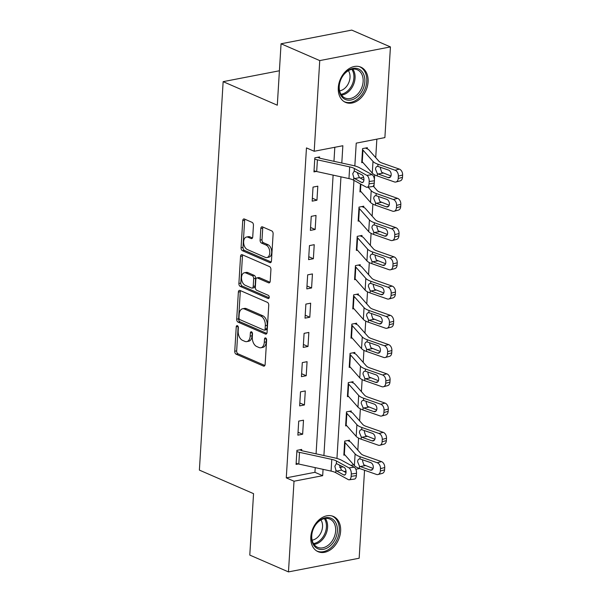 <?xml version="1.0" encoding="UTF-8"?>
<svg xmlns="http://www.w3.org/2000/svg" width="602" height="602" viewBox="0 0 602 602"><rect width="100%" height="100%" fill="white"/><g stroke="black" fill="none" stroke-linecap="round" stroke-linejoin="round"><path stroke-width="0.9" d="M237.406 325.682A1.693 1.038 -100.9 0 0 236.985 325.629A1.693 1.038 -100.9 0 0 236.24 326.826L234.75 351.229A2.416 1.482 -100.9 0 0 236.127 354.187L263.465 366.076A2.416 1.482 -100.9 0 0 264.067 366.151A2.416 1.482 -100.9 0 0 265.128 364.436L266.618 340.032A1.693 1.038 -100.9 0 0 265.655 337.963A1.693 1.038 -100.9 0 0 265.234 337.91A1.693 1.038 -100.9 0 0 264.496 339.107L264.301 342.267A7.736 4.741 -100.9 0 1 260.907 347.753A7.736 4.741 -100.9 0 1 258.988 347.505L256.708 346.511A7.736 4.741 -100.9 0 1 252.298 337.052L252.494 333.892A1.693 1.038 -100.9 0 0 251.531 331.822A1.693 1.038 -100.9 0 0 251.109 331.77A1.693 1.038 -100.9 0 0 250.364 332.966L250.176 336.127A7.736 4.741 -100.9 0 1 246.782 341.605A7.736 4.741 -100.9 0 1 244.863 341.364L242.583 340.371A7.736 4.741 -100.9 0 1 238.174 330.912L238.369 327.751A1.693 1.038 -100.9 0 0 237.406 325.682M368.093 81.88A19.211 13.989 -66.5 0 1 345.533 102.378A19.211 13.989 -66.5 0 1 338.294 87.644A19.211 13.989 -66.5 0 1 360.854 67.146A19.211 13.989 -66.5 0 1 368.093 81.88M340.619 531.175A19.211 13.989 -66.5 0 1 318.052 551.673A19.211 13.989 -66.5 0 1 310.813 536.939A19.211 13.989 -66.5 0 1 333.373 516.441A19.211 13.989 -66.5 0 1 340.619 531.175M253.442 225.306A2.416 1.482 -100.9 0 0 252.065 222.349L244.397 219.015A2.416 1.482 -100.9 0 0 243.795 218.94A2.416 1.482 -100.9 0 0 242.734 220.648L241.078 247.753A2.416 1.482 -100.9 0 0 242.455 250.71L269.794 262.6A2.416 1.482 -100.9 0 0 270.396 262.675A2.416 1.482 -100.9 0 0 271.457 260.959L273.112 233.854A2.416 1.482 -100.9 0 0 271.735 230.897L262.472 226.871A2.416 1.482 -100.9 0 0 261.87 226.796A2.416 1.482 -100.9 0 0 260.809 228.512L260.102 240.108A2.416 1.482 -100.9 0 0 261.479 243.065L266.076 245.067A6.464 3.966 -100.9 0 1 269.756 251.726A6.464 3.966 -100.9 0 1 266.927 257.558A6.464 3.966 -100.9 0 1 265.324 257.355L247.324 249.529A6.464 3.966 -100.9 0 1 243.644 242.862A6.464 3.966 -100.9 0 1 246.474 237.037A6.464 3.966 -100.9 0 1 248.077 237.241L251.072 238.542A2.416 1.482 -100.9 0 0 251.674 238.618A2.416 1.482 -100.9 0 0 252.735 236.902L253.442 225.306M364.541 470.252L359.161 558.227L288.471 571.9L249.785 555.082L253.547 493.655L199.382 470.109L223.146 81.654L277.304 105.2L281.059 43.773L319.745 60.591L390.435 46.918L384.889 137.595L356.233 143.141L354.834 165.941M288.471 571.9L294.017 481.224L322.68 475.678L323.063 469.349M341.801 163.029L342.854 145.729L314.199 151.268L306.463 147.904L286.281 477.86L294.017 481.224M314.199 151.268L319.745 60.591M240.025 290.45A2.416 1.482 -100.9 0 0 239.423 290.375A2.416 1.482 -100.9 0 0 238.369 292.083L236.706 319.188A2.416 1.482 -100.9 0 0 238.083 322.145L265.429 334.035A2.416 1.482 -100.9 0 0 266.024 334.11A2.416 1.482 -100.9 0 0 267.085 332.394L268.74 305.289A2.416 1.482 -100.9 0 0 267.363 302.332L240.025 290.45M238.896 283.474L240.552 256.369A2.416 1.482 -100.9 0 1 241.613 254.654A2.416 1.482 -100.9 0 1 242.207 254.729L269.553 266.618A2.416 1.482 -100.9 0 1 270.93 269.576L270.215 281.172A2.416 1.482 -100.9 0 1 269.162 282.887A2.416 1.482 -100.9 0 1 268.56 282.812L257.475 277.989A2.416 1.482 -100.9 0 0 256.873 277.913A2.416 1.482 -100.9 0 0 255.812 279.629L255.338 287.32A2.416 1.482 -100.9 0 0 256.723 290.277L268.266 295.296A1.693 1.038 -100.9 0 1 269.229 297.042A1.693 1.038 -100.9 0 1 268.484 298.569A1.693 1.038 -100.9 0 1 268.071 298.517L240.273 286.432A2.416 1.482 -100.9 0 1 238.896 283.474L240.8 283.106L242.463 256L240.552 256.369M286.281 477.86L314.936 472.314L315.222 467.634M316.073 453.825L333.117 175.129M333.959 161.313L334.817 147.279M349.213 479.794A4.929 2.543 -97.7 0 0 351.147 476.34L356.369 475.633A4.929 2.543 82.3 0 1 354.435 479.087L349.213 479.794A4.929 2.543 -97.7 0 1 348.272 479.591L335.765 472.705A12.311 3.77 -176.5 0 0 331.077 471.095L298.803 464.052A8.616 2.641 3.5 0 1 296.146 463.231L296.861 451.53A8.616 2.641 3.5 0 0 299.518 452.35L331.792 459.394A12.311 3.77 -176.5 0 1 336.48 461.004L348.987 467.889L354.209 467.182L341.703 460.297A18.474 5.659 -176.5 0 0 334.667 457.889L302.392 450.845A2.461 0.752 3.5 0 1 301.64 450.605L301.707 449.438L296.929 450.364L296.071 464.405L298.381 463.954M302.64 434.23L303.498 420.188L298.72 421.114L297.862 435.148L302.64 434.23L298.043 432.228M304.424 404.973L305.289 390.939L300.511 391.857L299.653 405.898L304.424 404.973L299.826 402.979M306.215 375.723L307.073 361.682L302.302 362.607L301.436 376.649L306.215 375.723L301.617 373.729M308.006 346.474L308.864 332.432L304.085 333.357L303.227 347.399L308.006 346.474L303.408 344.472M309.797 317.224L310.655 303.182L305.876 304.108L305.018 318.149L309.797 317.224L305.199 315.222M311.58 287.974L312.446 273.933L307.667 274.858L306.809 288.9L311.58 287.974L306.982 285.973M313.371 258.725L314.229 244.683L309.458 245.601L308.593 259.643L313.371 258.725L308.773 256.723M315.162 229.467L316.02 215.433L311.242 216.351L310.384 230.393L315.162 229.467L310.564 227.473M316.953 200.218L317.811 186.176L313.032 187.102L312.175 201.143L316.953 200.218L312.355 198.224M367.107 187.282A4.929 2.543 -97.7 0 0 369.041 183.828L374.263 183.121A4.929 2.543 82.3 0 1 372.329 186.575L367.107 187.282A4.929 2.543 -97.7 0 1 366.159 187.079L353.652 180.194A12.311 3.77 -176.5 0 0 348.964 178.583L316.69 171.54A8.616 2.641 3.5 0 1 314.033 170.72L314.748 159.018A8.616 2.641 3.5 0 0 317.404 159.839L349.679 166.882A12.311 3.77 -176.5 0 1 354.367 168.492L366.874 175.378L372.096 174.678L359.59 167.785A18.474 5.659 -176.5 0 0 352.561 165.377L320.287 158.334A2.461 0.752 3.5 0 1 319.527 158.1L319.602 156.926L314.823 157.852L313.966 171.894L316.276 171.442M357.829 450.138L358.566 438.098M359.62 420.888L360.357 408.848M361.411 391.631L362.148 379.599M363.202 362.381L363.932 350.349M364.985 333.132L365.723 321.092M366.776 303.882L367.513 291.842M368.567 274.632L369.304 262.592M370.358 245.375L371.088 233.343M372.141 216.126L372.879 204.093M373.932 186.876L374.09 184.332M374.384 179.471L374.67 174.843M375.723 157.626L376.852 139.152M339.731 467.521L343.155 466.859M350.891 465.361L353.675 464.819M347.557 440.566L349.401 441.371L349.469 440.197L344.698 441.123L343.832 455.165L344.946 454.946M349.348 411.316L351.192 412.122L351.259 410.948L346.481 411.873L345.623 425.915L346.737 425.697M351.139 382.067L352.975 382.864L353.05 381.698L348.272 382.624L347.414 396.658L348.528 396.447M352.922 352.817L354.766 353.615L354.841 352.448L350.063 353.366L349.205 367.408L350.311 367.197M354.713 323.567L356.557 324.365L356.625 323.191L351.854 324.117L350.989 338.158L352.102 337.948M356.504 294.31L358.348 295.115L358.416 293.942L353.637 294.867L352.78 308.909L353.893 308.691M358.295 265.061L360.131 265.866L360.207 264.692L355.428 265.617L354.57 279.659L355.684 279.441M360.079 235.811L361.922 236.609L361.998 235.442L357.219 236.368L356.361 250.409L357.468 250.191M361.87 206.561L363.713 207.359L363.781 206.193L359.01 207.118L358.145 221.152L359.259 220.942M361.049 191.692L359.936 191.903L360.425 183.926L360.011 190.736A2.461 0.752 -176.5 0 1 360.463 191.03L370.493 202.377A18.474 5.659 3.5 0 0 375.467 205.184L392.594 211.174A4.929 3.446 -104.8 0 0 394.144 211.257A4.929 3.446 -104.8 0 0 396.432 207.743L400.684 206.614A4.929 3.446 75.2 0 1 398.396 210.128L394.144 211.257M363.646 177.312L360.794 177.861L360.764 178.35M365.452 148.062L367.288 148.86L367.363 147.686L362.585 148.611L361.727 162.653L362.84 162.435M279.411 70.773L223.146 81.654M281.059 43.773L351.749 30.1L390.435 46.918M344.103 471.532L346.015 471.163M355.835 469.267L359.62 468.529M353.953 180.359L336.947 458.453M323.906 455.541L340.958 176.837M314.936 472.314L322.68 475.678M246.782 341.605L248.694 341.236A7.736 4.741 -100.9 0 0 252.087 335.758L250.176 336.127M252.276 332.665L252.087 335.758M260.907 347.753L262.818 347.377A7.736 4.741 -100.9 0 0 266.212 341.898L264.301 342.267M266.4 338.806L266.212 341.898M238.144 326.525L236.661 350.861A2.416 1.482 -100.9 0 0 238.038 353.818L264.865 365.482M240.544 290.676A2.416 1.482 -100.9 0 0 240.273 291.714L238.618 318.819A2.416 1.482 -100.9 0 0 239.995 321.777L266.821 333.44M238.986 317.585A1.693 1.038 -100.9 0 0 239.957 319.654L263.954 330.092A1.693 1.038 -100.9 0 0 264.376 330.144A1.693 1.038 -100.9 0 0 265.113 328.948L265.316 325.614A7.736 4.741 -100.9 0 0 260.907 316.148L244.502 309.022A7.736 4.741 -100.9 0 0 242.583 308.773A7.736 4.741 -100.9 0 0 239.19 314.259L238.986 317.585M264.376 330.144L266.28 329.776A1.693 1.038 -100.9 0 0 267.025 328.579L265.113 328.948M242.583 308.773L244.495 308.405A7.736 4.741 -100.9 0 1 246.414 308.653L262.818 315.779A7.736 4.741 -100.9 0 1 267.228 325.246L267.025 328.579M242.726 254.955A2.416 1.482 -100.9 0 0 242.463 256M269.952 282.218L259.379 277.62A2.416 1.482 -100.9 0 0 258.785 277.545L256.873 277.913M269.162 297.787L242.185 286.063L240.273 286.432M245.97 272.992A6.464 3.966 -100.9 0 0 244.359 272.781A6.464 3.966 -100.9 0 0 241.53 278.613A6.464 3.966 -100.9 0 0 245.217 285.28L251.553 288.034A2.416 1.482 -100.9 0 0 252.155 288.11A2.416 1.482 -100.9 0 0 253.216 286.394L253.683 278.703A2.416 1.482 -100.9 0 0 252.306 275.746L245.97 272.992L247.873 272.616A6.464 3.966 -100.9 0 0 246.271 272.413L244.359 272.781M252.155 288.11L254.067 287.741A2.416 1.482 -100.9 0 0 255.128 286.025L253.216 286.394M247.873 272.616L254.217 275.377A2.416 1.482 -100.9 0 1 255.594 278.335L255.128 286.025M240.8 283.106A2.416 1.482 -100.9 0 0 242.185 286.063M246.474 237.037L248.378 236.661A6.464 3.966 -100.9 0 1 249.988 236.872L252.471 237.948M266.927 257.558L268.838 257.189A6.464 3.966 -100.9 0 0 271.668 251.358A6.464 3.966 -100.9 0 0 267.988 244.69L266.076 245.067M262.984 227.097A2.416 1.482 -100.9 0 0 262.72 228.135L262.013 239.739A2.416 1.482 -100.9 0 0 263.39 242.696L267.988 244.69M244.909 219.241A2.416 1.482 -100.9 0 0 244.645 220.279L242.99 247.384A2.416 1.482 -100.9 0 0 244.367 250.342L271.193 262.005M349.401 441.371A8.616 2.641 -176.5 0 1 350.989 442.395L361.019 453.742A12.311 3.77 3.5 0 0 364.33 455.616L381.465 461.606A4.929 3.446 75.2 0 1 384.723 467.528L380.472 468.657A4.929 3.446 -104.8 0 0 377.206 462.735L360.079 456.745A18.474 5.659 3.5 0 1 355.112 453.931L345.074 442.583A2.461 0.752 -176.5 0 0 344.622 442.289L343.908 453.991A2.461 0.752 -176.5 0 1 344.359 454.284L354.397 465.632A18.474 5.659 3.5 0 0 359.364 468.439L376.491 474.436A4.929 3.446 -104.8 0 0 378.041 474.519A4.929 3.446 -104.8 0 0 380.329 470.997L384.58 469.869A4.929 3.446 75.2 0 1 382.293 473.39L378.041 474.519M359.492 466.272L357.603 461.734C357.761 459.823 358.544 458.882 359.943 458.912L370.689 462.607A3.943 2.754 75.2 0 1 373.3 467.348A3.943 2.754 75.2 0 1 371.472 470.162A3.943 2.754 75.2 0 1 370.23 470.094L359.492 466.272L359.364 468.439M359.402 458.927L359.943 458.912L360.079 456.745M380.472 468.657L380.329 470.997M384.723 467.528L384.58 469.869M362.735 459.823L362.562 460.891L363.774 464.797L373.082 468.476M301.64 450.605L299.796 449.807M339.415 465.248L341.507 470.109L336.857 471.125L343.734 474.918L345.179 474.722M356.369 475.633L356.512 473.292L351.29 474A4.929 2.543 -97.7 0 0 348.987 467.889M346.015 472.585L341.507 470.109M354.209 467.182A4.929 2.543 82.3 0 1 356.512 473.292M351.147 476.34L351.29 474M336.857 471.125L335.916 470.185L334.84 466.257L336.45 463.487M336.48 461.004L336.322 463.525L344.193 467.43A3.943 2.039 82.3 0 1 346.037 472.314A3.943 2.039 82.3 0 1 344.487 475.076A3.943 2.039 82.3 0 1 343.734 474.918M351.192 412.122A8.616 2.641 -176.5 0 1 352.772 413.145L362.81 424.493A12.311 3.77 3.5 0 0 366.121 426.366L383.248 432.356A4.929 3.446 75.2 0 1 386.514 438.279L382.262 439.407A4.929 3.446 -104.8 0 0 378.997 433.485L361.87 427.488A18.474 5.659 3.5 0 1 356.896 424.681L346.865 413.333A2.461 0.752 -176.5 0 0 346.413 413.04L345.698 424.741A2.461 0.752 -176.5 0 1 346.15 425.035L356.181 436.382A18.474 5.659 3.5 0 0 361.155 439.189L378.282 445.187A4.929 3.446 -104.8 0 0 379.832 445.269A4.929 3.446 -104.8 0 0 382.119 441.748L386.371 440.619A4.929 3.446 75.2 0 1 384.084 444.141L379.832 445.269M361.283 437.022L359.394 432.484C359.552 430.573 360.335 429.632 361.734 429.662L372.48 433.357A3.943 2.754 75.2 0 1 375.091 438.09A3.943 2.754 75.2 0 1 373.263 440.912A3.943 2.754 75.2 0 1 372.021 440.845L361.283 437.022L361.155 439.189M361.192 429.677L361.734 429.662L361.87 427.488M382.262 439.407L382.119 441.748M386.514 438.279L386.371 440.619M364.526 430.573L364.353 431.642L365.557 435.547L374.873 439.227M352.975 382.864A8.616 2.641 -176.5 0 1 354.563 383.895L364.601 395.243A12.311 3.77 3.5 0 0 367.912 397.109L385.039 403.107A4.929 3.446 75.2 0 1 388.305 409.029L384.046 410.158A4.929 3.446 -104.8 0 0 380.788 404.235L363.653 398.238A18.474 5.659 3.5 0 1 358.687 395.431L348.656 384.084A2.461 0.752 -176.5 0 0 348.204 383.79L347.482 395.491A2.461 0.752 -176.5 0 1 347.941 395.785L357.972 407.133A18.474 5.659 3.5 0 0 362.938 409.939L380.073 415.937A4.929 3.446 -104.8 0 0 381.615 416.012A4.929 3.446 -104.8 0 0 383.903 412.498L388.162 411.369A4.929 3.446 75.2 0 1 385.874 414.891L381.615 416.012M363.074 407.772L361.185 403.227C361.335 401.323 362.118 400.383 363.525 400.413L374.271 404.108A3.943 2.754 75.2 0 1 376.875 408.841A3.943 2.754 75.2 0 1 375.046 411.655A3.943 2.754 75.2 0 1 373.812 411.595L363.074 407.772L362.938 409.939M362.983 400.428L363.525 400.413L363.653 398.238M384.046 410.158L383.903 412.498M388.305 409.029L388.162 411.369M366.317 401.323L366.144 402.392L367.348 406.29L376.664 409.977M354.766 353.615A8.616 2.641 -176.5 0 1 356.354 354.638L366.385 365.986A12.311 3.77 3.5 0 0 369.696 367.86L386.83 373.857A4.929 3.446 75.2 0 1 390.088 379.779L385.837 380.908A4.929 3.446 -104.8 0 0 382.571 374.986L365.444 368.988A18.474 5.659 3.5 0 1 360.478 366.182L350.447 354.834A2.461 0.752 -176.5 0 0 349.988 354.54L349.273 366.242A2.461 0.752 -176.5 0 1 349.732 366.535L359.763 377.883A18.474 5.659 3.5 0 0 364.729 380.69L381.856 386.687A4.929 3.446 -104.8 0 0 383.406 386.762A4.929 3.446 -104.8 0 0 385.694 383.248L389.945 382.119A4.929 3.446 75.2 0 1 387.658 385.634L383.406 386.762M364.865 378.515L362.968 373.977C363.126 372.066 363.909 371.133 365.316 371.163L376.054 374.85A3.943 2.754 75.2 0 1 378.666 379.591A3.943 2.754 75.2 0 1 376.837 382.405A3.943 2.754 75.2 0 1 375.595 382.345L364.865 378.515L364.729 380.69M364.767 371.178L365.316 371.163L365.444 368.988M385.837 380.908L385.694 383.248M390.088 379.779L389.945 382.119M368.108 372.074L367.927 373.135L369.139 377.04L378.447 380.72M356.557 324.365A8.616 2.641 -176.5 0 1 358.145 325.389L368.176 336.736A12.311 3.77 3.5 0 0 371.487 338.61L388.621 344.607A4.929 3.446 75.2 0 1 391.879 350.53L387.628 351.658A4.929 3.446 -104.8 0 0 384.362 345.736L367.235 339.739A18.474 5.659 3.5 0 1 362.269 336.932L352.23 325.584A2.461 0.752 -176.5 0 0 351.779 325.291L351.064 336.992A2.461 0.752 -176.5 0 1 351.515 337.286L361.554 348.626A18.474 5.659 3.5 0 0 366.52 351.44L383.647 357.43A4.929 3.446 -104.8 0 0 385.197 357.513A4.929 3.446 -104.8 0 0 387.485 353.999L391.736 352.87A4.929 3.446 75.2 0 1 389.449 356.384L385.197 357.513M366.648 349.265L364.759 344.728C364.917 342.816 365.7 341.876 367.1 341.906L377.845 345.601A3.943 2.754 75.2 0 1 380.456 350.341A3.943 2.754 75.2 0 1 378.628 353.156A3.943 2.754 75.2 0 1 377.386 353.088L366.648 349.265L366.52 351.44M366.558 341.928L367.1 341.906L367.235 339.739M387.628 351.658L387.485 353.999M391.879 350.53L391.736 352.87M369.891 342.816L369.718 343.885L370.93 347.79L380.238 351.47M331.762 518.593A16.623 12.108 -66.5 0 1 335.163 539.257A16.623 12.108 -66.5 0 1 317.194 548.445A16.623 12.108 -66.5 0 1 313.792 527.781A16.623 12.108 -66.5 0 1 331.762 518.593M316.961 547A15.389 11.212 113.5 0 0 317.563 547.301A15.389 11.212 113.5 0 0 333.794 538.075A15.389 11.212 113.5 0 0 330.445 519.36A15.389 11.212 113.5 0 0 329.836 519.067A15.389 11.212 113.5 0 0 313.612 528.293A15.389 11.212 113.5 0 0 316.961 547M320.911 519.962A12.123 8.827 -66.5 0 1 321.235 532.108A12.123 8.827 -66.5 0 1 312.129 540.16M316.637 550.92A19.083 13.906 113.5 0 0 316.87 551.026A19.083 13.906 113.5 0 0 336.992 539.588A19.083 13.906 113.5 0 0 332.838 516.381A19.083 13.906 113.5 0 0 332.086 516.012A19.083 13.906 113.5 0 0 331.852 515.914M339.061 86.718A16.623 12.108 -66.5 0 1 352.922 68.425A16.623 12.108 -66.5 0 1 364.85 81.729A16.623 12.108 -66.5 0 1 350.989 100.015A16.623 12.108 -66.5 0 1 339.061 86.718M363.126 81.579A15.389 11.212 113.5 0 0 357.317 69.772A15.389 11.212 113.5 0 0 339.242 86.199A15.389 11.212 113.5 0 0 345.044 98.006A15.389 11.212 113.5 0 0 363.126 81.579M348.385 70.667A12.123 8.827 -66.5 0 1 350.018 77.477A12.123 8.827 -66.5 0 1 339.611 90.864M344.344 101.723L344.133 101.633A19.083 13.906 113.5 0 0 344.344 101.723A19.083 13.906 113.5 0 0 366.761 81.36A19.083 13.906 113.5 0 0 359.567 66.717A19.083 13.906 113.5 0 0 359.334 66.619M358.348 295.115A8.616 2.641 -176.5 0 1 359.928 296.139L369.967 307.487A12.311 3.77 3.5 0 0 373.278 309.36L390.405 315.358A4.929 3.446 75.2 0 1 393.67 321.28L389.419 322.401A4.929 3.446 -104.8 0 0 386.153 316.479L369.026 310.489A18.474 5.659 3.5 0 1 364.052 307.675L354.021 296.334A2.461 0.752 -176.5 0 0 353.57 296.041L352.855 307.735A2.461 0.752 -176.5 0 1 353.306 308.028L363.337 319.376A18.474 5.659 3.5 0 0 368.311 322.19L385.438 328.18A4.929 3.446 -104.8 0 0 386.988 328.263A4.929 3.446 -104.8 0 0 389.276 324.741L393.527 323.62A4.929 3.446 75.2 0 1 391.24 327.134L386.988 328.263M368.439 320.016L366.55 315.478C366.708 313.567 367.491 312.626 368.891 312.656L379.636 316.351A3.943 2.754 75.2 0 1 382.247 321.092A3.943 2.754 75.2 0 1 380.419 323.906A3.943 2.754 75.2 0 1 379.177 323.838L368.439 320.016L368.311 322.19M368.349 312.671L368.891 312.656L369.026 310.489M389.419 322.401L389.276 324.741M393.67 321.28L393.527 323.62M371.682 313.567L371.509 314.635L372.713 318.541L382.029 322.22M360.131 265.866A8.616 2.641 -176.5 0 1 361.719 266.889L371.758 278.237A12.311 3.77 3.5 0 0 375.069 280.111L392.195 286.1A4.929 3.446 75.2 0 1 395.461 292.023L391.202 293.151A4.929 3.446 -104.8 0 0 387.944 287.229L370.809 281.239A18.474 5.659 3.5 0 1 365.843 278.425L355.812 267.077A2.461 0.752 -176.5 0 0 355.361 266.784L354.638 278.485A2.461 0.752 -176.5 0 1 355.097 278.779L365.128 290.126A18.474 5.659 3.5 0 0 370.095 292.933L387.229 298.931A4.929 3.446 -104.8 0 0 388.772 299.013A4.929 3.446 -104.8 0 0 391.059 295.492L395.318 294.363A4.929 3.446 75.2 0 1 393.031 297.885L388.772 299.013M370.23 290.766L368.341 286.228C368.492 284.317 369.274 283.376 370.681 283.407L381.427 287.101A3.943 2.754 75.2 0 1 384.031 291.842A3.943 2.754 75.2 0 1 382.202 294.656A3.943 2.754 75.2 0 1 380.968 294.589L370.23 290.766L370.095 292.933M370.14 283.422L370.681 283.407L370.809 281.239M391.202 293.151L391.059 295.492M395.461 292.023L395.318 294.363M373.473 284.317L373.3 285.386L374.504 289.291L383.82 292.971M361.922 236.609A8.616 2.641 -176.5 0 1 363.51 237.639L373.541 248.987A12.311 3.77 3.5 0 0 376.852 250.861L393.986 256.851A4.929 3.446 75.2 0 1 397.245 262.773L392.993 263.902A4.929 3.446 -104.8 0 0 389.727 257.98L372.6 251.982A18.474 5.659 3.5 0 1 367.634 249.175L357.603 237.828A2.461 0.752 -176.5 0 0 357.144 237.534L356.429 249.236A2.461 0.752 -176.5 0 1 356.888 249.529L366.919 260.877A18.474 5.659 3.5 0 0 371.885 263.684L389.012 269.681A4.929 3.446 -104.8 0 0 390.563 269.764A4.929 3.446 -104.8 0 0 392.85 266.242L397.102 265.113A4.929 3.446 75.2 0 1 394.814 268.635L390.563 269.764M372.021 261.516L370.125 256.971C370.283 255.067 371.065 254.127 372.472 254.157L383.211 257.852A3.943 2.754 75.2 0 1 385.822 262.585A3.943 2.754 75.2 0 1 383.993 265.399A3.943 2.754 75.2 0 1 382.752 265.339L372.021 261.516L371.885 263.684M371.923 254.172L372.472 254.157L372.6 251.982M392.993 263.902L392.85 266.242M397.245 262.773L397.102 265.113M375.264 255.067L375.084 256.136L376.295 260.034L385.604 263.721M363.713 207.359A8.616 2.641 -176.5 0 1 365.301 208.39L375.332 219.73A12.311 3.77 3.5 0 0 378.643 221.604L395.777 227.601A4.929 3.446 75.2 0 1 399.036 233.523L394.784 234.652A4.929 3.446 -104.8 0 0 391.518 228.73L374.391 222.732A18.474 5.659 3.5 0 1 369.425 219.926L359.386 208.578A2.461 0.752 -176.5 0 0 358.935 208.284L358.22 219.986A2.461 0.752 -176.5 0 1 358.672 220.279L368.71 231.627A18.474 5.659 3.5 0 0 373.676 234.434L390.803 240.431A4.929 3.446 -104.8 0 0 392.353 240.507A4.929 3.446 -104.8 0 0 394.641 236.992L398.893 235.864A4.929 3.446 75.2 0 1 396.605 239.385L392.353 240.507M373.812 232.259L371.916 227.722C372.074 225.818 372.856 224.877 374.256 224.907L385.002 228.602A3.943 2.754 75.2 0 1 387.613 233.335A3.943 2.754 75.2 0 1 385.784 236.15A3.943 2.754 75.2 0 1 384.543 236.089L373.812 232.259L373.676 234.434M373.714 224.922L374.256 224.907L374.391 222.732M394.784 234.652L394.641 236.992M399.036 233.523L398.893 235.864M377.048 225.818L376.875 226.886L378.086 230.784L387.395 234.471M368.093 187.147L371.208 190.676A18.474 5.659 3.5 0 0 376.182 193.483L393.309 199.48L397.561 198.351A4.929 3.446 75.2 0 1 400.827 204.274L400.684 206.614M373.232 186.086L377.123 190.48A12.311 3.77 3.5 0 0 380.434 192.354L397.561 198.351M375.595 203.009L373.707 198.472C373.865 196.561 374.647 195.62 376.047 195.658L386.793 199.345A3.943 2.754 75.2 0 1 389.404 204.086A3.943 2.754 75.2 0 1 387.575 206.9A3.943 2.754 75.2 0 1 386.333 206.832L375.595 203.009L375.467 205.184M375.505 195.673L376.047 195.658L376.182 193.483M400.827 204.274L396.575 205.402L396.432 207.743M396.575 205.402A4.929 3.446 -104.8 0 0 393.309 199.48M378.839 196.568L378.666 197.629L379.87 201.535L389.185 205.214M367.288 148.86A8.616 2.641 -176.5 0 1 368.875 149.883L378.914 161.231A12.311 3.77 3.5 0 0 382.225 163.104L399.352 169.102A4.929 3.446 75.2 0 1 402.618 175.024L398.358 176.145A4.929 3.446 -104.8 0 0 395.1 170.223L377.966 164.233A18.474 5.659 3.5 0 1 372.999 161.426L362.968 150.079A2.461 0.752 -176.5 0 0 362.517 149.785L361.794 161.486A2.461 0.752 -176.5 0 1 362.253 161.772L372.284 173.12A18.474 5.659 3.5 0 0 377.251 175.934L394.385 181.924A4.929 3.446 -104.8 0 0 395.928 182.007A4.929 3.446 -104.8 0 0 398.215 178.485L402.475 177.364A4.929 3.446 75.2 0 1 400.187 180.878L395.928 182.007M377.386 173.76L375.497 169.222C375.648 167.311 376.431 166.37 377.838 166.4L388.583 170.095A3.943 2.754 75.2 0 1 391.187 174.836A3.943 2.754 75.2 0 1 389.359 177.65A3.943 2.754 75.2 0 1 388.124 177.582L377.386 173.76L377.251 175.934M377.296 166.415L377.838 166.4L377.966 164.233M398.358 176.145L398.215 178.485M402.618 175.024L402.475 177.364M380.63 167.311L380.456 168.379L381.66 172.285L390.976 175.965M319.527 158.1L317.683 157.295M357.31 172.736L359.394 177.598L354.744 178.613L361.621 182.406L363.066 182.21M374.263 183.121L374.406 180.781L369.184 181.488A4.929 2.543 -97.7 0 0 366.874 175.378M363.901 180.081L359.394 177.598M372.096 174.678A4.929 2.543 82.3 0 1 374.406 180.781M369.041 183.828L369.184 181.488M354.744 178.613L353.81 177.673L352.727 173.745L354.337 170.976M354.367 168.492L354.217 171.013L362.08 174.919A3.943 2.039 82.3 0 1 363.924 179.802A3.943 2.039 82.3 0 1 362.381 182.564A3.943 2.039 82.3 0 1 361.621 182.406M238.121 326.465L236.24 326.826M266.37 338.745L264.496 339.107M252.246 332.605L250.364 332.966M264.594 365.858L263.465 366.076M238.038 353.818L236.127 354.187M236.661 350.861L234.75 351.229M266.551 333.817L265.429 334.035M239.995 321.777L238.083 322.145M238.618 318.819L236.706 319.188M240.273 291.714L238.369 292.083M267.228 325.246L265.316 325.614M262.818 315.779L260.907 316.148M246.414 308.653L244.502 309.022M269.688 282.594L268.56 282.812M259.379 277.62L257.475 277.989M268.853 298.359L268.071 298.517M255.594 278.335L253.683 278.703M254.217 275.377L252.306 275.746M252.2 238.324L251.072 238.542M249.988 236.872L248.077 237.241M263.39 242.696L261.479 243.065M262.013 239.739L260.102 240.108M262.72 228.135L260.809 228.512M270.923 262.382L269.794 262.6M244.367 250.342L242.455 250.71M242.99 247.384L241.078 247.753M244.645 220.279L242.734 220.648M377.206 462.735L381.465 461.606M355.112 453.931L354.397 465.632M345.074 442.583L344.359 454.284M370.23 470.094L372.518 469.492M365.06 465.67L360.026 466.527M335.765 472.705L335.916 470.185M331.077 471.095L331.792 459.394M298.803 464.052L299.518 452.35M378.997 433.485L383.248 432.356M356.896 424.681L356.181 436.382M346.865 413.333L346.15 425.035M372.021 440.845L374.301 440.243M366.851 436.42L361.817 437.27M380.788 404.235L385.039 403.107M358.687 395.431L357.972 407.133M348.656 384.084L347.941 395.785M373.812 411.595L376.092 410.985M368.642 407.17L363.608 408.021M382.571 374.986L386.83 373.857M360.478 366.182L359.763 377.883M350.447 354.834L349.732 366.535M375.595 382.345L377.883 381.736M370.433 377.921L365.391 378.771M384.362 345.736L388.621 344.607M362.269 336.932L361.554 348.626M352.23 325.584L351.515 337.286M377.386 353.088L379.674 352.486M372.217 348.663L367.182 349.521M325.313 518.442A15.389 11.212 -66.5 0 1 325.923 534.147A15.389 11.212 -66.5 0 1 314.026 544.419M313.476 543.576A14.884 10.844 113.5 0 0 324.817 533.665A14.884 10.844 113.5 0 0 324.327 518.615M352.795 69.147A15.389 11.212 -66.5 0 1 355.06 78.072A15.389 11.212 -66.5 0 1 341.507 95.124M340.958 94.281A14.884 10.844 113.5 0 0 353.901 77.816A14.884 10.844 113.5 0 0 351.809 69.313M386.153 316.479L390.405 315.358M364.052 307.675L363.337 319.376M354.021 296.334L353.306 308.028M379.177 323.838L381.457 323.236M374.008 319.414L368.973 320.272M387.944 287.229L392.195 286.1M365.843 278.425L365.128 290.126M355.812 267.077L355.097 278.779M380.968 294.589L383.248 293.987M375.798 290.164L370.764 291.014M389.727 257.98L393.986 256.851M367.634 249.175L366.919 260.877M357.603 237.828L356.888 249.529M382.752 265.339L385.039 264.729M377.589 260.914L372.548 261.765M391.518 228.73L395.777 227.601M369.425 219.926L368.71 231.627M359.386 208.578L358.672 220.279M384.543 236.089L386.83 235.48M379.373 231.665L374.339 232.515M371.208 190.676L370.493 202.377M360.884 184.174L360.463 191.03M386.333 206.832L388.614 206.23M381.164 202.407L376.13 203.265M395.1 170.223L399.352 169.102M372.999 161.426L372.284 173.12M362.968 150.079L362.253 161.772M388.124 177.582L390.405 176.98M382.955 173.158L377.921 174.016M353.652 180.194L353.81 177.673M348.964 178.583L349.679 166.882M316.69 171.54L317.404 159.839"/></g></svg>
